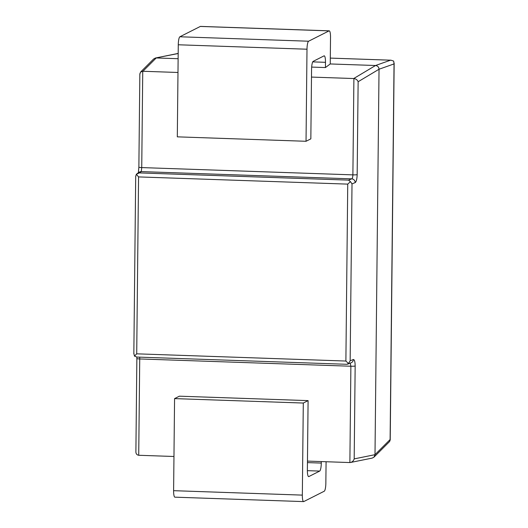 <?xml version="1.0" encoding="UTF-8"?>
<svg xmlns="http://www.w3.org/2000/svg" width="528" height="528" viewBox="0 0 528 528"><rect width="100%" height="100%" fill="white"/><g stroke="black" fill="none" stroke-linecap="round" stroke-linejoin="round"><path stroke-width="0.79" d="M178.127 58.707L156.235 57.955L142.916 71.267L177.982 72.475M311.487 77.081L353.899 78.547C356.004 78.883 357.416 79.939 358.136 81.721L379.031 69.241L394.04 63.921L390.106 439.56L389.697 441.421M350.222 363.132L350.882 366.227A3.637 0.403 0.6 0 0 355.159 365.983L354.189 458.885C353.575 460.786 352.354 461.987 350.526 462.482L372.214 458.093L373.969 457.156L374.999 454.674L379.031 69.241C378.84 67.043 377.672 65.802 375.527 65.512L330.244 63.954L325.433 67.558L311.665 67.082M350.526 462.482L349.879 462.554L350.882 366.227L139.729 358.948L138.719 455.275L173.963 456.489M307.461 461.096L349.879 462.554M142.916 71.267L140.521 72.118L153.668 58.971L155.423 58.021L178.18 53.513M326.08 461.736L325.849 483.226A7.267 1.518 -88 0 1 324.238 491.225L303.791 501.56A7.267 1.518 -88 0 1 303.62 501.6A7.267 1.518 -88 0 1 302.333 495.112L303.296 403.042L308.095 400.62L307.369 470.125A7.267 1.518 92 0 0 308.656 476.606A7.267 1.518 92 0 0 308.827 476.566L319.678 471.082A7.267 1.518 92 0 0 321.288 463.082L321.301 461.571M303.62 501.6L174.893 497.165A7.267 1.518 -88 0 1 173.606 490.677L174.57 398.607L179.368 396.185L308.095 400.62M303.296 403.042L174.57 398.607M325.433 67.558L325.486 62.317A7.267 1.518 92 0 0 324.199 55.829A7.267 1.518 92 0 0 324.027 55.869L313.177 61.354A7.267 1.518 92 0 0 311.566 69.353L310.84 138.857L306.035 141.28L177.309 136.844L178.273 44.774A7.267 1.518 -88 0 1 179.883 36.775L200.33 26.44A7.267 1.518 -88 0 1 200.508 26.4L329.234 30.835A7.267 1.518 -88 0 1 330.521 37.323L330.244 63.954M306.035 141.28L306.999 49.216A7.267 1.518 -88 0 1 308.616 41.217L329.063 30.881A7.267 1.518 -88 0 1 329.234 30.835M390.944 60.192L393.683 61.103L394.04 63.921M390.212 440.207L390.106 439.56L374.999 454.674L354.189 458.885M139.887 74.197L140.521 72.118M138.719 455.275C136.937 454.984 135.993 453.882 135.887 451.968L136.864 358.525A3.637 0.403 0.6 0 0 139.729 358.948L139.696 357.152M133.888 353.338L134.449 356.123L136.712 353.826L345.886 361.04L348.513 363.502L346.909 364.294M135.742 176.418L136.356 174.233L138.56 176.913L136.712 353.826M345.886 361.04L347.741 184.12L350.42 181.612L348.546 180.121L139.366 172.913L141.299 171.6L141.735 167.587L142.745 71.267M136.356 174.233L139.366 172.913M134.449 356.123L136.97 357.06M353.899 78.547L352.889 174.867C352.796 177.078 352.407 178.411 351.714 178.853A3.637 3.485 68.2 0 1 355.179 182.609L352.011 183.876L350.42 181.612M352.011 183.876L350.156 360.789L348.513 363.502M136.99 173.719L139.22 172.207A3.637 3.564 55.9 0 1 141.299 171.6L351.714 178.853L348.546 180.121M351.219 362.736A3.637 3.485 -111.8 0 0 353.324 359.522L350.156 360.789M390.931 60.192L330.304 58.1L390.535 60.192L375.527 65.512L353.72 78.533M347.741 184.12L138.56 176.913M355.179 182.609C356.341 181.711 357.001 179.045 357.166 174.623L358.136 81.721M355.159 365.983C355.087 361.654 354.479 359.495 353.324 359.522M357.166 174.623A3.637 0.403 -179.4 0 1 352.889 174.867L141.735 167.587A3.637 0.403 -179.4 0 1 138.871 167.171L138.349 172.801M321.288 463.082L307.448 462.607M302.333 495.112L173.606 490.677M308.827 476.566L308.484 476.553M319.678 471.082L307.369 470.659M308.616 41.217L179.883 36.775M329.063 30.881L200.33 26.44M325.486 62.317L312.734 61.875M306.999 49.216L178.273 44.774M136.91 358.459A3.637 0.403 0.6 0 0 136.864 358.525L136.851 357.053M394.159 63.03L390.212 440.154M389.723 441.395L373.982 457.142M178.187 53.414L155.437 58.021M133.841 353.925L135.703 175.963M137.009 357.06L346.87 364.294M139.847 73.715L138.871 167.165M351.173 362.756L347.675 364.155"/></g></svg>
